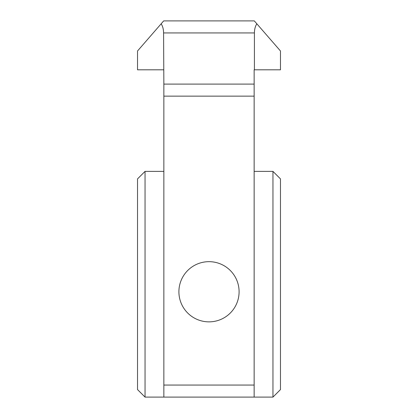 <?xml version="1.0" encoding="UTF-8"?>
<svg xmlns="http://www.w3.org/2000/svg" width="418" height="418" viewBox="0 0 418 418"><rect width="100%" height="100%" fill="white"/><g stroke="black" fill="none" stroke-linecap="round" stroke-linejoin="round"><path stroke-width="0.63" d="M209 321.86A30.096 30.096 0 0 1 178.904 291.764A30.096 30.096 0 0 1 209 261.668A30.096 30.096 0 0 1 239.096 291.764A30.096 30.096 0 0 1 209 321.86M254.416 69.806L254.416 32.938L163.584 32.938C163.542 29.286 162.733 26.24 161.16 23.8L163.684 20.9L254.316 20.9L280.478 50.996L280.478 69.806L254.144 69.806L254.144 96.14L163.856 96.14L163.856 385.062L254.144 385.062L254.144 397.1L163.856 397.1L163.856 385.062M254.144 96.14L254.144 385.062M163.856 96.14L163.856 84.102L254.144 84.102M163.584 32.938L163.856 84.102M272.954 397.1L272.954 171.38L280.478 178.904L280.478 389.576L272.954 397.1L254.144 397.1M145.046 397.1L137.522 389.576L137.522 178.904L145.046 171.38L145.046 397.1L163.856 397.1M272.954 171.38L254.144 171.38M256.84 23.8C255.267 26.24 254.457 29.286 254.416 32.938M145.046 171.38L163.856 171.38M163.584 69.806L137.522 69.806L137.522 50.996L161.16 23.8"/></g></svg>
